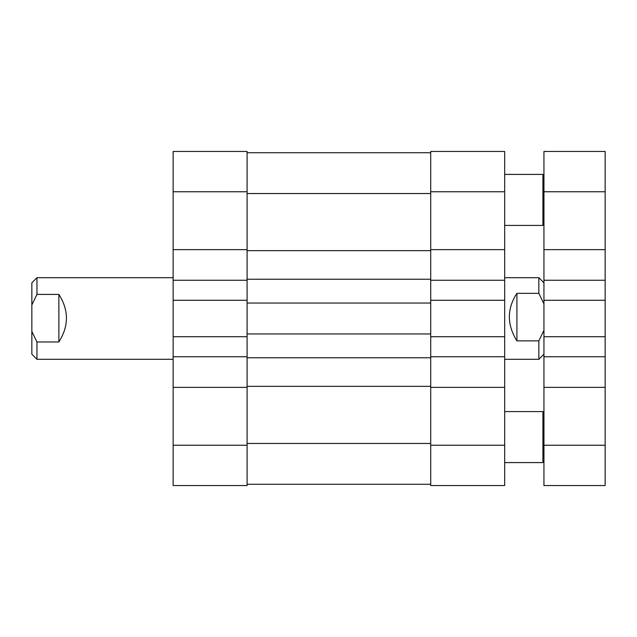 <?xml version="1.0" encoding="UTF-8"?>
<svg xmlns="http://www.w3.org/2000/svg" width="637" height="637" viewBox="0 0 637 637"><rect width="100%" height="100%" fill="white"/><g stroke="black" fill="none" stroke-linecap="round" stroke-linejoin="round"><path stroke-width="0.96" d="M173.137 356.752L173.137 336.718L247.092 336.718L247.092 356.752L173.137 356.752L173.137 445.247L247.092 445.247L247.092 485.545L173.137 485.545L173.137 445.247M247.092 249.64L173.137 249.64L173.137 151.455L247.092 151.455L247.092 300.282L173.137 300.282L173.137 336.718M173.137 300.282L173.137 249.64M247.092 280.248L173.137 280.248M247.092 300.282L247.092 336.718M504.671 445.247L504.671 485.545L430.716 485.545L430.716 445.247L504.671 445.247L504.671 336.718L430.716 336.718L430.716 386.341L247.092 386.341L247.092 445.247M247.092 387.36L173.137 387.36M247.092 333.963L430.716 333.963L430.716 303.037L247.092 303.037M247.092 356.752L247.092 357.771L430.716 357.771M430.716 386.341L430.716 445.247M430.716 191.753L430.716 151.455L504.671 151.455L504.671 191.753L430.716 191.753L430.716 300.282L504.671 300.282L504.671 280.248L430.716 280.248M247.092 386.341L247.092 357.771M430.716 279.229L247.092 279.229M430.716 250.66L247.092 250.66M430.716 484.271L247.092 484.271M247.092 152.729L430.716 152.729M504.671 359.308L538.846 359.308L538.846 340.875L516.91 340.875C506.853 324.607 506.853 308.762 516.91 293.346L538.846 293.346L538.846 277.692L543.942 282.796M538.846 293.346L543.942 303.873M543.942 330.348L538.846 340.875M516.91 293.346L516.91 340.875M504.671 280.248L504.671 191.753M504.671 336.718L504.671 300.282M430.716 336.718L430.716 333.963M430.716 303.037L430.716 300.282M504.671 356.752L430.716 356.752M504.671 249.64L430.716 249.64M504.671 387.36L430.716 387.36M173.137 277.692L36.954 277.692L36.954 294.405L58.883 294.405C68.939 310.171 68.939 326.025 58.883 341.973L36.954 341.973L36.954 359.308L173.137 359.308M36.954 359.308L31.85 354.204L31.85 282.796L36.954 277.692M36.954 341.973L31.85 331.439M31.85 304.94L36.954 294.405M58.883 341.973L58.883 294.405M543.942 191.753L543.942 151.455L605.15 151.455L605.15 191.753L543.942 191.753L543.942 300.282L605.15 300.282L605.15 191.753M605.15 445.247L605.15 485.545L543.942 485.545L543.942 445.247L605.15 445.247L605.15 300.282M543.942 280.248L605.15 280.248M605.15 336.718L543.942 336.718L543.942 445.247M543.942 336.718L543.942 300.282M543.942 356.752L605.15 356.752M543.942 249.64L605.15 249.64M543.942 387.36L605.15 387.36M504.671 462.589L542.923 462.589L542.923 411.582L543.942 412.609M504.671 225.418L542.923 225.418L542.923 174.411L543.942 175.43M247.092 191.753L173.137 191.753M247.092 443.463L430.716 443.463M430.716 193.537L247.092 193.537M504.671 277.692L538.846 277.692M543.942 354.204L538.846 359.308M504.671 411.582L542.923 411.582M543.942 461.57L542.923 462.589M504.671 174.411L542.923 174.411M543.942 224.391L542.923 225.418"/></g></svg>
